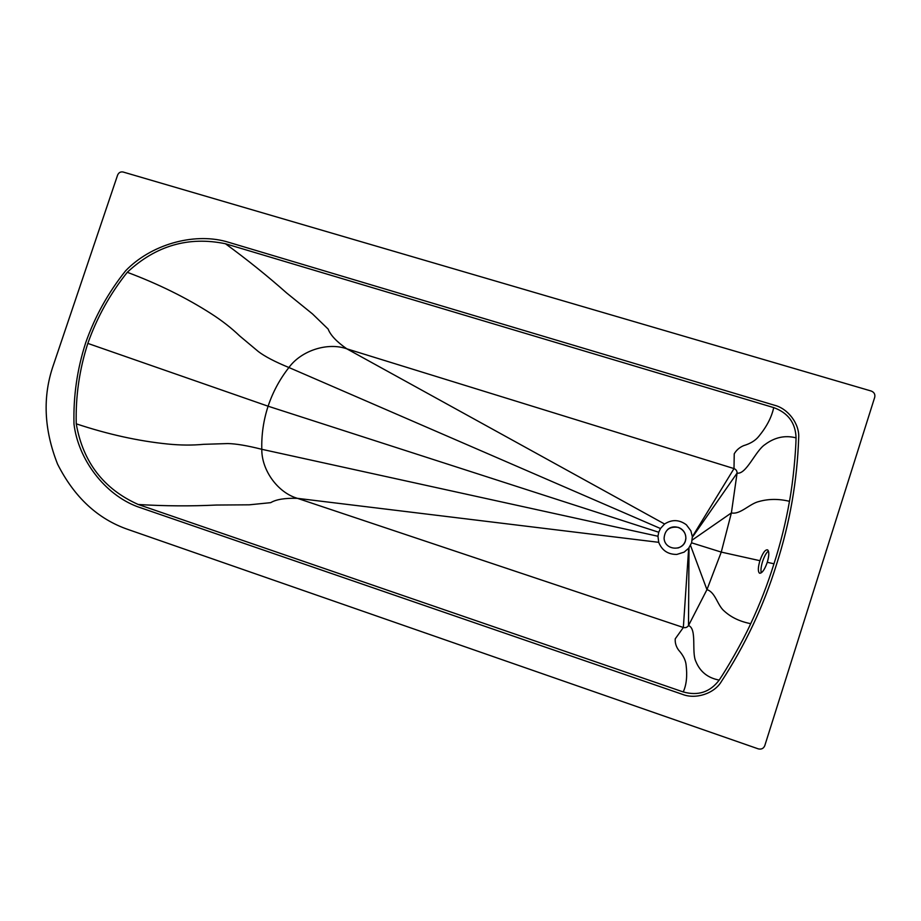 <?xml version="1.0" encoding="UTF-8"?>
<svg xmlns="http://www.w3.org/2000/svg" width="921" height="921" viewBox="0 0 921 921"><rect width="100%" height="100%" fill="white"/><g stroke="black" fill="none" stroke-linecap="round" stroke-linejoin="round"><path stroke-width="1.38" d="M759.744 573.23C762.208 573.15 764.718 569.512 767.274 562.305C769.173 555.708 769.288 551.564 767.642 549.883C765.247 549.353 762.669 552.957 759.917 560.693C758.018 567.255 757.845 571.377 759.376 573.069L759.744 573.23M761.264 572.816C760.619 570.352 761.045 566.588 762.553 561.534C764.349 556.238 766.295 552.715 768.402 550.977M691.59 542.826L688.678 548.214L684.13 552.128L676.843 554.43C667.99 554.5 661.946 550.459 658.711 542.319L657.974 536.252L658.734 532.234L660.461 528.516L664.582 524.014C671.962 519.271 679.226 519.536 686.387 524.809L690.888 530.818L692.35 536.713L691.59 542.826L721.258 552.093L706.948 589.636L688.505 625.566C687.25 627.362 685.535 628.007 683.347 627.489L297.425 498.342C277.728 492.631 261.564 470.205 261.794 449.298C261.414 434.597 263.521 420.229 268.103 406.207C272.812 392.104 279.754 379.21 288.918 367.514C301.213 350.59 327.554 342.002 346.803 348.817L734.002 468.582C736.063 469.434 737.088 470.942 737.076 473.118L731.389 512.905L721.258 552.093L759.917 560.693M750.719 623.678C759.86 604.245 767.607 584.271 773.974 563.79C780.605 543.252 785.774 522.426 789.47 501.323C793.384 480.244 795.813 451.244 796.055 437.855C795.571 422.935 788.123 412.85 773.709 407.6L225.438 243.743C188.517 236.121 155.799 245.642 127.282 272.294C110.129 293.753 96.97 317.457 87.829 343.406C79.379 369.597 75.522 396.398 76.247 423.821C82.971 462.146 103.636 489.039 138.242 504.489L683.221 691.936C698.118 696.092 710.114 692.143 719.186 680.089C726.83 668.796 741.762 643.261 750.719 623.678C739.908 621.548 731.09 617.346 724.24 611.072C717.309 605.304 715.513 592.261 706.948 589.636L690.508 545.416M767.274 562.305L773.974 563.79M776.472 564.596C783.126 543.989 788.318 523.059 792.037 501.807C795.732 480.624 797.943 459.36 798.668 438.005C799.842 424.259 788.192 408.579 774.434 405.228L226.025 241.521C192.57 232.472 150.491 244.951 125.624 270.797C108.264 292.498 94.955 316.467 85.699 342.727C77.157 369.217 73.254 396.329 73.991 424.063C78.25 459.544 104.683 494.439 137.356 506.642L682.438 694.342C695.689 699.672 714.385 693.548 721.408 681.494C733.289 663.339 743.857 644.435 753.102 624.795C762.289 605.258 770.083 585.18 776.472 564.596C789.781 523.22 797.172 481.027 798.668 438.005C799.842 424.259 788.192 408.579 774.434 405.228L226.025 241.521C192.57 232.472 150.491 244.951 125.624 270.797C108.264 292.498 94.955 316.467 85.699 342.727C77.157 369.217 73.254 396.329 73.991 424.063C78.25 459.544 104.683 494.439 137.356 506.642L682.438 694.342C695.689 699.672 714.385 693.548 721.408 681.494C745.181 645.068 763.544 606.099 776.472 564.596M678.247 527.365C683.313 529.287 685.857 533.075 685.88 538.704L685.42 540.961C682.403 551.61 664.686 550.182 664.087 538.278C664.801 529.897 669.521 526.248 678.247 527.365M667.414 529.736C674.563 522.955 686.675 529.126 685.788 538.739L685.339 540.984C684.245 544.403 681.747 546.752 677.856 548.03M692.373 537.231L737.076 473.118C746.263 474.787 755.404 450.853 764.925 444.613C774.688 437.291 785.06 435.034 796.055 437.855M692.35 536.713L734.002 468.582L734.233 453.823C736.374 450.139 739.505 447.41 743.604 445.66C750.396 443.634 755.462 440.526 758.812 436.335C766.733 426.688 771.694 417.109 773.709 407.6M664.582 524.014L346.803 348.817C336.695 341.772 330.466 335.186 328.141 329.073L312.495 313.923L286.684 293.016C267.447 275.955 247.035 259.526 225.438 243.743M660.461 528.516L288.918 367.514C275.022 361.815 264.834 356.496 258.341 351.546L239.667 335.923C231.493 328.072 222.053 320.704 211.346 313.819C186.41 297.805 158.389 283.967 127.282 272.294M658.734 532.246L268.103 406.207L87.829 343.406M657.974 536.252L261.794 449.298C247.208 445.614 235.857 443.703 227.74 443.565L203.553 444.325C192.374 445.396 180.47 445.292 167.841 444.037C138.426 441.078 107.895 434.332 76.247 423.821M658.711 542.319L297.425 498.342C285.061 497.962 276.162 499.389 270.705 502.659L249.223 504.823L216.228 505.042C190.762 506.285 164.767 506.101 138.242 504.489M688.678 548.214L683.347 627.489L675.231 638.84C674.955 642.777 676.037 646.496 678.501 649.973C683.048 655.061 685.581 660 686.087 664.778C687.434 675.876 686.479 684.925 683.221 691.936M689 547.811L688.505 625.566C697.266 628.686 691.291 652.252 695.908 661.554C700.133 671.812 707.881 677.983 719.186 680.089M764.752 745.757L874.731 397.227C875.307 394.292 874.144 392.231 871.254 391.045L123.034 171.997C120.547 171.571 118.74 172.584 117.623 175.036L53.326 365.28C42.481 396.537 43.897 429.497 57.586 464.161C74.382 497.352 97.937 519.156 128.249 529.552L758.282 748.865C761.356 749.579 763.509 748.554 764.752 745.757M692.224 540.051L731.389 512.905C740.127 514.931 749.613 503.637 759.031 501.496C768.678 498.802 778.832 498.745 789.47 501.323M759.376 573.069L759.998 573.265"/></g></svg>
